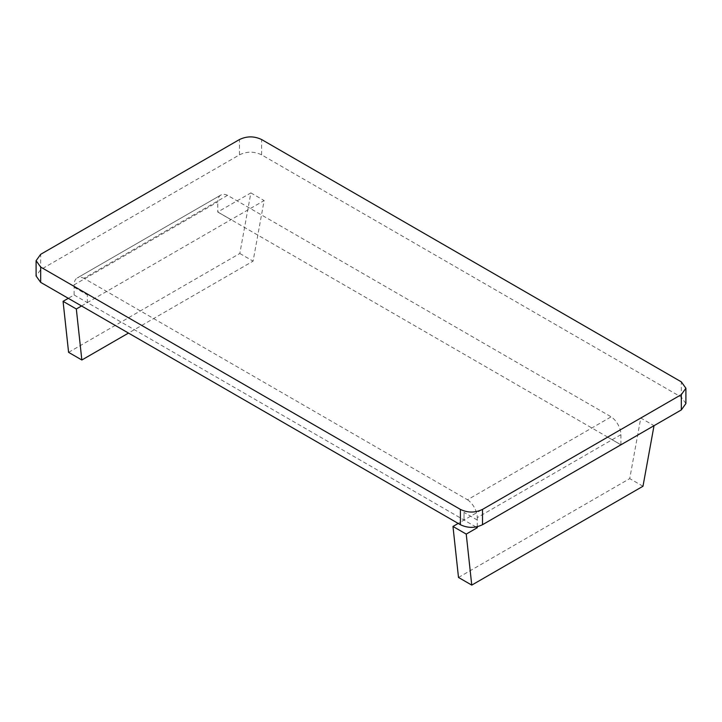 <?xml version="1.0" encoding="UTF-8"?>
<svg xmlns="http://www.w3.org/2000/svg" width="722" height="722" viewBox="0 0 722 722"><rect width="100%" height="100%" fill="white"/><g stroke="black" fill="none" stroke-linecap="round" stroke-linejoin="round"><path stroke-width="0.54" stroke-dasharray="3.61 2.71" d="M467.513 499.768A15 8.655 60 0 1 474.164 507.16A15 8.655 60 0 1 477.269 517.611L620.929 434.671A15 8.655 -120 0 0 617.815 424.22A15 8.655 -120 0 0 611.164 416.829L467.513 499.768L83.869 278.277L227.529 195.337L611.164 416.829M227.529 195.337A15 8.655 -120 0 0 220.869 195.039L77.218 277.979A15 8.655 60 0 1 83.869 278.277M220.869 195.039A15 8.655 -120 0 0 217.764 201.907L74.113 284.847A15 8.655 60 0 1 77.218 277.979L220.869 195.039M685.9 403.544L681.324 397.163L261.59 154.833C254.225 151.313 246.861 151.313 239.496 154.833L40.676 269.622L36.1 276.003M620.929 434.671L620.902 444.752L217.764 211.988L217.764 201.907M477.269 526.708L477.269 517.611M458.497 577.456L629.728 478.605L640.775 418.02L654.024 425.673L620.902 444.797L607.653 437.108L464.02 520.03L87.371 302.572L231.004 219.65L217.764 211.988M74.113 284.847L74.113 294.964L68.292 298.321M81.541 305.975L87.362 302.617L87.371 294.919L87.371 302.572M477.269 520.03L464.02 512.376L464.02 520.03M68.59 352.345L239.821 253.485L250.868 192.909L217.746 211.997M217.746 212.033L231.004 219.687L264.126 200.563L253.079 261.138L128.489 333.077M74.113 294.964L87.362 302.617M250.868 192.909L264.126 200.563M239.821 253.485L253.079 261.138M620.902 444.797L607.653 437.144L640.775 418.02M475.96 526.97L464.011 520.075L458.19 523.432M642.986 486.249L629.728 478.605M464.02 512.376L464.011 520.075M681.324 397.163L681.324 381.866M261.59 154.833L261.59 139.526M40.676 269.622L40.676 254.315M239.496 154.833L239.496 139.526M74.113 287.266L87.371 294.919"/><path stroke-width="1.08" d="M36.1 260.696L36.1 276.003L40.676 282.374L460.41 524.713C467.775 528.233 475.139 528.233 482.504 524.713L681.324 409.925L685.9 403.544L685.9 388.237L681.324 394.618L482.504 509.407C475.139 512.927 467.775 512.927 460.41 509.407L40.676 267.077L36.1 260.696L40.676 254.315L239.496 139.526C246.861 136.007 254.225 136.007 261.59 139.526L681.324 381.866L685.9 388.237M477.269 526.708L477.269 527.719L466.231 534.099L471.755 585.109L642.986 486.249L654.024 425.682M68.292 298.321L63.067 301.336L68.59 352.345L81.848 359.998L76.324 308.989L81.541 305.975M128.489 333.077L81.848 359.998M63.067 301.336L76.324 308.989M458.19 523.432L452.974 526.446L458.497 577.456L471.755 585.109M466.231 534.099L452.974 526.446M477.269 527.719L475.96 526.97M681.324 409.925L681.324 394.618M482.504 524.713L482.504 509.407M460.41 524.713L460.41 509.407M40.676 282.374L40.676 267.077"/></g></svg>
